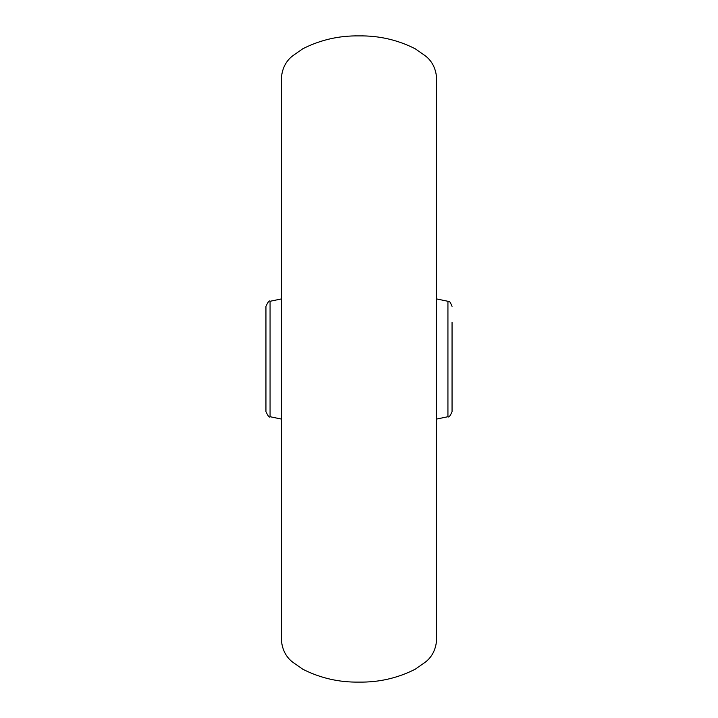 <?xml version="1.0" encoding="UTF-8"?>
<svg xmlns="http://www.w3.org/2000/svg" width="718" height="718" viewBox="0 0 718 718"><rect width="100%" height="100%" fill="white"/><g stroke="black" fill="none" stroke-linecap="round" stroke-linejoin="round"><path stroke-width="1.08" d="M270.067 416.718C269.447 417.858 268.074 416.171 265.947 411.656L265.947 306.344C268.02 301.865 269.394 300.178 270.067 301.282L270.067 416.718L281.456 419.079M436.544 298.921L447.933 301.282L447.933 416.718C448.849 417.661 450.222 415.973 452.053 411.656L452.053 322.292M281.456 77.257L281.456 640.743C282.371 649.978 286.141 657.141 292.747 662.229L302.825 669.248C320.443 678.151 339.165 682.432 359 682.1C378.835 682.432 397.557 678.151 415.175 669.248L425.253 662.229C431.859 657.141 435.629 649.978 436.544 640.743L436.544 77.257C435.629 68.022 431.859 60.859 425.253 55.771L415.175 48.752C397.557 39.849 378.835 35.568 359 35.9C339.165 35.568 320.443 39.849 302.825 48.752L292.747 55.771C286.141 60.859 282.371 68.022 281.456 77.257M270.067 301.282L281.456 298.921M447.933 416.718L436.544 419.079M447.933 301.282C449.324 303.104 448.615 298.23 452.053 306.344"/></g></svg>
